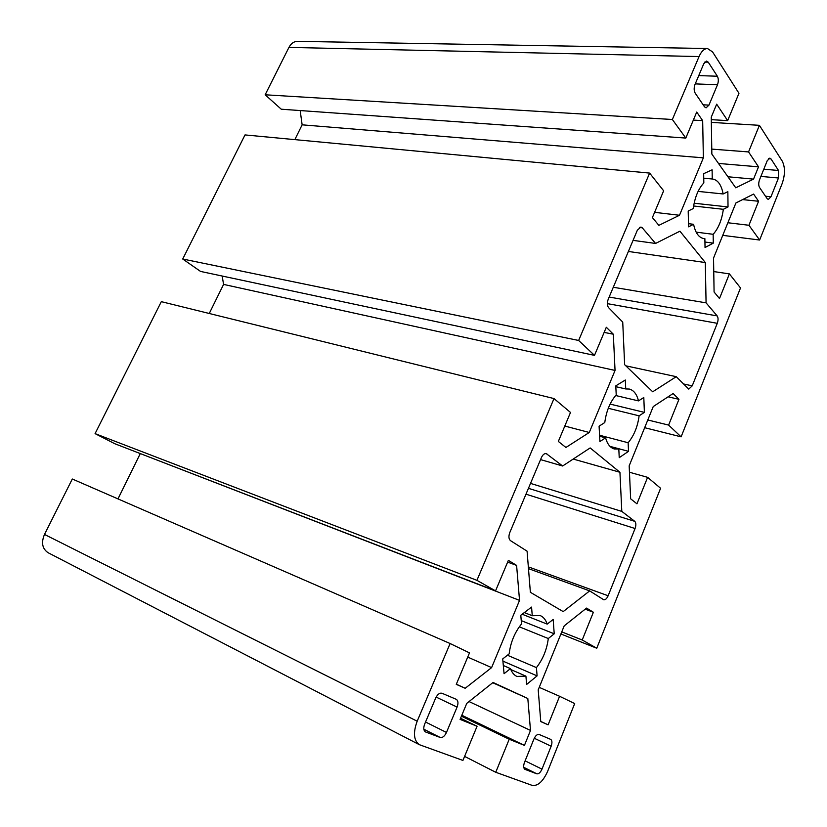 <?xml version="1.0" encoding="UTF-8"?>
<svg xmlns="http://www.w3.org/2000/svg" width="827" height="827" viewBox="0 0 827 827"><rect width="100%" height="100%" fill="white"/><g stroke="black" fill="none" stroke-linecap="round" stroke-linejoin="round"><path stroke-width="1.24" d="M607.349 303.643L717.278 323.305L692.22 385.858L688.757 389.114L676.238 376.678L625.812 365.823M668.082 396.826L678.967 399.317L673.126 393.518L653.237 406.574L629.171 465.839L630.65 498.815L636.955 503.819L647.603 477.334L629.45 472.238M647.789 419.971L668.609 425.088L678.967 399.317M644.657 427.693L681.107 436.842L668.609 425.088M633.068 240.368L655.573 243.448L642.279 227.807L640.925 227.022L637.359 230.185L608.217 299.271C606.956 302.847 607.09 305.659 608.631 307.706L622.731 322.096L624.643 364.686L652.699 391.791L676.238 376.678M615.65 395.513L638.506 400.899L643.799 397.498L644.388 412.373L610.109 404.093M608.279 408.29L639.116 415.826L644.388 412.373M717.278 323.305C718.363 320.163 718.322 317.692 717.164 315.904L609.148 297.048M713.753 271.566L729.393 273.892L719.49 298.526L714.083 292.003L713.536 258.055L735.896 202.987L753.593 194.066L758.586 201.261L748.942 225.264L759.631 240.026L782.146 183.594C785.195 174.662 785.236 167.178 782.249 161.131L759.403 125.322L748.559 151.93L758.514 166.837L753.542 179.118L735.751 187.801L711.851 154.08L711.261 117.155L716.668 104.181L727.657 120.628L711.303 119.657M681.107 436.842L740.516 287.941L729.393 273.892M613.283 287.258L706.072 302.847L717.164 315.904M628.386 251.46L705.317 262.552L706.072 302.847M702.816 238.372L704.873 238.641L705.038 247.531L713.287 243.138L704.935 242.032M696.158 232.149L713.153 234.299L713.287 243.138M711.344 122.386L759.403 125.322M768.459 158.732L771.022 158.939L769.834 158.112L767.208 160.758L759.517 179.831C758.462 182.912 758.462 185.455 759.527 187.471L767.198 198.718L768.293 199.462L770.971 196.774L765.492 196.216M760.892 176.409L778.486 177.991L778.507 170.476L763.797 169.215M778.486 177.991L770.971 196.774M771.022 158.939L778.507 170.476M698.102 191.399L723.149 193.963L727.853 191.668L728.029 206.946L723.346 209.303C721.826 220.065 718.425 228.397 713.153 234.299M727.925 176.761L753.542 179.118M718.487 163.436L758.514 166.837M711.778 149.108L748.559 151.93M722.757 235.354L759.631 240.026M727.863 222.752L748.942 225.264M742.625 199.596L758.586 201.261M693.605 205.995L723.346 209.303M694.132 203.225L728.029 206.946M604.144 332.402L613.314 334.211L615.05 370.444L223.579 284.405L222.174 276.032M654.591 212.332L679.505 215.268L658.861 225.357L652.4 217.563L663.647 190.799L649.629 173.091L245.009 134.925L182.726 259.016L200.537 271.421L594.499 355.372L606.305 327.265L613.314 334.211M182.726 259.016L578.642 340.466L594.499 355.372M615.826 386.674L625.729 388.948L629.275 389.041C633.751 390.241 636.821 394.19 638.506 400.899M599.637 436.253L605.581 437.824L599.916 441.535L599.089 426.184L604.785 422.535C606.284 411.195 610.099 401.974 616.218 394.872L615.784 385.868L625.326 380.007L625.729 388.948M649.629 173.091L578.642 340.466M705.317 262.552L679.928 231.188L655.573 243.448M688.498 223.683L693.584 224.303C695.414 232.914 698.825 237.669 703.829 238.579L704.873 238.641M703.746 178.198L712.254 178.994L712.109 169.814L703.663 173.691L703.829 182.943C698.329 188.825 694.804 197.364 693.243 208.569L688.198 211.03L688.571 226.825L693.584 224.303M727.657 120.628L738.966 93.296L712.574 51.936L707.478 48.514C704.201 48.638 701.399 51.315 699.053 56.567L288.943 47.397C291.063 43.438 293.905 41.422 297.472 41.35L707.478 48.514M703.146 104.802L708.966 105.101L706.072 107.851L704.532 106.838L695.187 93.141C693.884 90.712 693.822 87.817 695.011 84.457L703.756 63.762L706.578 61.064L708.253 62.18L704.738 62.087M708.966 105.101L717.485 84.747L695.249 83.889M698.753 75.598L717.36 76.229C718.591 78.627 718.632 81.47 717.485 84.747M717.36 76.229L708.253 62.18M712.254 178.994L712.523 179.014C717.857 179.893 721.402 184.876 723.149 193.963M288.943 47.397L265.157 94.785L672.361 119.501L699.053 56.567M265.157 94.785L281.252 109.205L685.8 138.068L672.361 119.501M693.357 120.091L702.671 120.649L696.716 112.069L685.8 138.068M300.191 110.56L302.134 124.825L703.363 157.843L702.671 120.649M302.134 124.825L294.846 139.629M679.505 215.268L703.363 157.843M528.339 566.867L608.134 595.771L635.074 528.515C636.211 525.186 636.108 522.788 634.754 521.33L528.443 488.333M560.902 633.968L596.763 648.234L660.587 488.261L647.603 477.334M530.52 483.402L621.801 511.386L634.754 521.33M573.204 459.057L619.93 472.269L621.801 511.386M610.429 446.787L618.813 449.03L619.227 457.672L628.52 451.335L610.006 446.373M599.585 435.24L628.138 442.745L628.52 451.335M639.116 415.826C637.658 426.701 633.989 435.674 628.138 442.745M608.134 595.771C606.801 598.717 605.312 600.04 603.669 599.73L589.672 590.891L528.474 568.645M585.196 609.179L593.372 612.249L586.56 608.093L564.19 625.884L538.212 689.842L540.765 721.589L548.115 724.824L559.59 696.282L574.693 703.56L547.65 771.322C543.019 781.525 537.85 786.219 532.164 785.392L495.755 772.273L509.215 739.245L524.442 745.396L530.5 730.427L527.812 698.505L492.716 682.73M561.75 631.88L582.218 639.995L593.372 612.249M596.763 648.234L582.218 639.995M540.558 459.605L562.639 465.994L546.275 453.62C544.424 453.32 542.801 454.633 541.437 457.538L509.814 532.495C508.45 536.309 508.688 539.028 510.507 540.651L527.078 551.164L530.376 592.297L563.187 611.608L589.672 590.891M522.157 614.223L547.195 624.116L553.17 619.444L554.224 633.802L521.248 620.622M519.304 626.814L548.291 638.527L554.224 633.802M464.598 756.405L495.755 772.273M524.804 769.265L524.949 769.337C523.419 768.211 523.264 765.895 524.483 762.422L533.911 739.059C535.514 735.606 537.261 734.087 539.163 734.479L550.668 739.369C552.188 740.475 552.343 742.76 551.144 746.233L534.273 738.242M525.114 760.85L541.985 769.141C540.413 772.563 538.687 774.113 536.806 773.814L523.739 767.322M541.985 769.141L551.144 746.233M525.093 769.41L536.806 773.814M510.828 669.56L525.92 676.135L526.623 684.456L537.095 675.876L536.434 667.606C542.946 659.202 546.895 649.505 548.291 638.527M469.033 701.554L530.5 730.427M461.817 715.241L524.442 745.396M461.425 716.192L509.215 739.245M539.225 687.351L559.59 696.282M540.755 721.433L548.115 724.824M507.427 655.232L536.434 667.606M502.909 661.114L537.095 675.876M95.084 433.627L476.921 580.327L495.549 590.881L114.798 443.727L95.084 433.627L161.317 301.659L554.007 398.573L570.506 412.456L558.339 441.442L565.926 447.469L589.279 432.48L564.8 426.05M619.93 472.269L590.158 447.934L562.639 465.994M605.581 437.824C607.297 444.047 610.223 447.769 614.347 448.978L618.813 449.03M223.579 284.405L209.252 313.495M589.279 432.48L615.05 370.444M507.623 562.122L516.596 565.389L519.542 600.371L140.187 453.537M495.549 590.881L508.367 560.375L516.596 565.389M476.921 580.327L554.007 398.573M524.308 612.59L532.257 615.722L540.155 615.546C543.391 616.88 545.737 619.733 547.195 624.116M503.312 665.508L510.466 668.609L504.067 673.695L502.713 658.923L509.143 653.888C510.569 642.424 514.694 632.438 521.527 623.94L520.793 615.257L531.565 607.09L532.257 615.722M460.556 718.26L477.076 726.251L462.924 760.437L419.341 744.672C413.707 740.547 412.983 732.722 417.18 721.206L44.482 534.438C41.05 542.719 42.28 548.818 48.162 552.756L419.341 744.672M44.482 534.438L72.3 479.009L450.115 643.53L417.18 721.206M117.972 498.898L140.228 453.713M436.139 697.089L457.083 707.085C458.458 703.239 458.199 700.655 456.308 699.332L441.98 693.253C439.623 692.706 437.504 694.339 435.633 698.153L424.675 724.08C423.279 727.925 423.527 730.53 425.419 731.895L425.202 731.781M457.083 707.085L446.466 732.453L425.543 722.012M423.827 729.218L440.222 737.477C442.559 737.911 444.637 736.237 446.466 732.453M440.222 737.477L425.636 731.998M510.466 668.609C511.903 672.537 514.063 675.142 516.958 676.445L525.92 676.135M477.076 726.251L460.091 719.387L466.769 703.363L493.037 682.471L527.812 698.505M456.339 684.198L465.177 688.281L456.266 684.363L469.498 652.875L450.115 643.53M467.72 657.103L491.61 667.606L465.177 688.281M519.542 600.371L491.61 667.606M683.319 383.914L692.22 385.858M642.279 227.807L639.395 227.446M525.972 494.184L635.074 528.515M547.009 453.992L545.458 453.547"/></g></svg>
